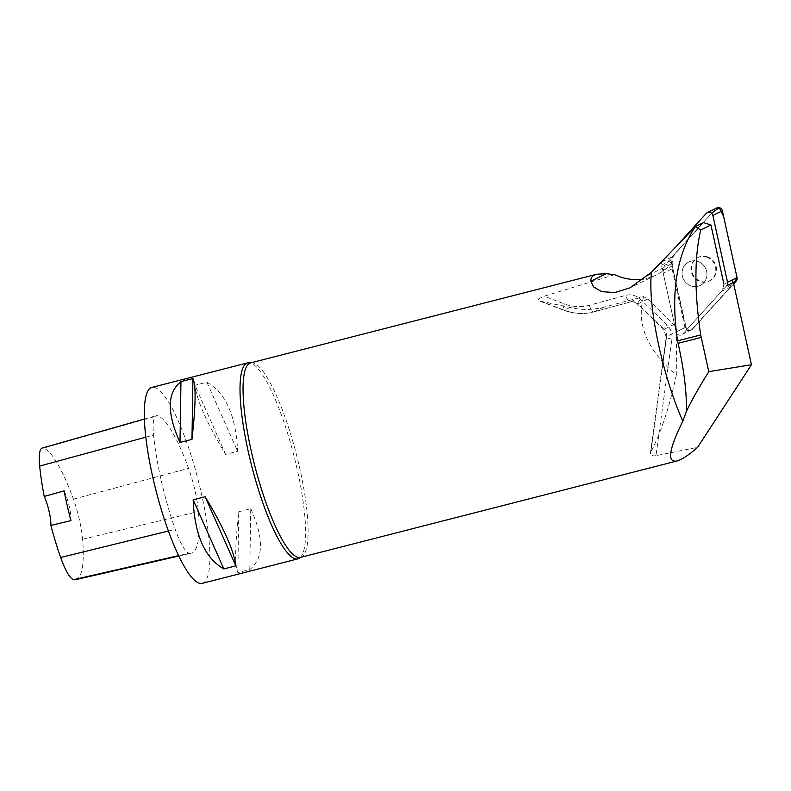 <?xml version="1.0" encoding="UTF-8"?>
<svg xmlns="http://www.w3.org/2000/svg" width="791" height="791" viewBox="0 0 791 791"><rect width="100%" height="100%" fill="white"/><g stroke="black" fill="none" stroke-linecap="round" stroke-linejoin="round"><path stroke-width="0.59" stroke-dasharray="3.96 2.97" d="M697.632 261.386A13.042 12.31 63.9 0 1 706.877 272.846A13.042 12.31 63.9 0 1 700.253 285.422A13.042 12.31 63.9 0 1 683.454 279.134A13.042 12.31 63.9 0 1 688.753 262.009A13.042 12.31 63.9 0 1 697.632 261.386A13.042 12.31 -116.1 0 0 688.753 262.009A13.042 12.31 -116.1 0 0 683.454 279.134A13.042 12.31 -116.1 0 0 700.253 285.422A13.042 12.31 -116.1 0 0 706.561 277.522A13.042 12.31 -116.1 0 0 697.632 261.386M677.6 244.913L662.364 261.663A4.014 3.787 -116.1 0 0 661.474 265.173L676.147 331.963A4.014 3.787 -116.1 0 0 682.732 334.039L726.642 285.759M711.633 213.283L678.332 249.887L670.877 259.596L686.499 329.066L692.056 329.56L733.682 283.811L692.234 329.382A4.014 3.787 63.9 0 1 685.649 327.296L670.976 260.506A4.014 3.787 63.9 0 1 671.866 256.996L715.786 208.715A4.014 3.787 63.9 0 1 716.864 207.904M707.144 256.719A13.042 12.31 63.9 0 1 716.389 268.189A13.042 12.31 63.9 0 1 709.754 280.756A13.042 12.31 63.9 0 1 692.956 274.477A13.042 12.31 63.9 0 1 698.265 257.342A13.042 12.31 63.9 0 1 707.144 256.719M733.376 282.456L732.802 279.806L723.933 284.157L722.667 289.12A6.071 5.735 63.9 0 1 721.362 291.572L730.231 287.222L691.591 329.689A4.014 3.787 63.9 0 1 685.006 327.612L672.103 268.851A6.071 5.735 63.9 0 1 672.142 266.003L673.408 261.04L670.333 264.412A51.593 48.716 63.9 0 1 656.481 274.843A51.593 48.716 63.9 0 1 643.726 278.936M614.716 274.665L544.238 296.23L564.359 303.892A43.505 41.073 -116.1 0 0 589.344 305.247L625.76 295.359A16.186 15.286 63.9 0 1 640.562 299.374L666.833 324.715A16.186 15.286 63.9 0 1 671.885 339.151L655.976 455.665L697.632 447.32M732.802 279.806L731.537 284.77A6.071 5.735 63.9 0 1 730.231 287.222M673.408 261.04L664.539 265.39L703.446 222.617M647.819 299.047L673.517 324.666L664.094 329.283L637.833 303.942L647.819 299.047L643.597 296.665L603.009 307.412C591.965 310.092 580.999 310.092 570.113 307.402L539.6 301.035L538.236 299.987L538.928 298.622L544.238 296.23M643.597 296.665C636.053 323.727 646.949 349.869 676.295 375.082C669.413 407.088 660.93 432.756 650.845 452.096L666.625 336.501L676.532 331.637L676.295 375.082M655.976 455.665L653.682 455.932L650.706 455.003L650.845 452.096M189.207 553.186A101.169 21.723 75.6 0 0 191.323 553.166A101.169 21.723 75.6 0 0 198.403 511.54A43.001 9.235 75.6 0 0 188.545 468.361A101.169 21.723 75.6 0 0 157.696 415.74A43.001 9.235 75.6 0 0 156.321 415.68A43.001 9.235 75.6 0 0 153.573 435.07A101.169 21.723 75.6 0 0 175.226 529.337A43.001 9.235 75.6 0 0 189.207 553.186L178.568 555.628M75.709 579.635A98.114 21.07 75.6 0 0 82.58 539.264A39.946 8.582 75.6 0 0 73.415 499.141A98.114 21.07 75.6 0 0 43.495 448.111A39.946 8.582 75.6 0 0 42.22 448.052M202.189 583.372A101.169 21.723 75.6 0 0 198.136 479.979A101.169 21.723 75.6 0 0 151.991 387.372M300.244 557.517A101.169 21.723 75.6 0 0 300.283 557.477A101.169 21.723 75.6 0 0 293.856 455.468A101.169 21.723 75.6 0 0 250.45 362.921A101.169 21.723 75.6 0 0 250.391 362.911M206.906 382.211C225.84 393.038 236.074 416.066 237.607 451.315L225.643 454.38C207.024 423.511 196.791 400.473 194.942 385.276L206.906 382.211L237.607 451.315M250.757 508.712C264.036 538.177 263.719 558.446 249.808 569.52L237.844 572.585C234.68 565.891 234.996 545.622 238.793 511.777L250.757 508.712L249.808 569.52M64.12 490.865A20.23 4.341 -104.4 0 1 70.943 520.646M237.844 572.585L238.793 511.777M225.643 454.38L194.942 385.276M676.532 331.637L673.517 324.666M691.591 329.689L682.732 334.039L721.362 291.572M692.234 329.382L682.732 334.039A4.014 3.787 63.9 0 1 676.147 331.963L685.006 327.612M672.103 268.851L663.234 273.202L676.147 331.963L685.649 327.296M663.234 273.202A6.071 5.735 63.9 0 1 663.273 270.354L664.539 265.39M706.501 257.035A13.042 12.31 63.9 0 1 715.746 268.495A13.042 12.31 63.9 0 1 709.122 281.072A13.042 12.31 63.9 0 1 692.323 274.784A13.042 12.31 63.9 0 1 697.622 257.658A13.042 12.31 63.9 0 1 706.501 257.035M661.474 265.173L670.976 260.506M706.284 213.382L715.786 208.715M671.866 256.996L662.364 261.663M670.333 264.412L647.839 275.456M300.501 557.408A100.408 21.565 75.6 0 0 306.71 547.451A100.408 21.565 75.6 0 0 291.048 435.366A100.408 21.565 75.6 0 0 250.678 362.871M82.58 539.264L198.403 511.54M73.415 499.141L188.545 468.361M43.495 448.111L157.696 415.74M145.841 437.166L153.573 435.07M168.384 531.018L175.226 529.337M640.552 296.971L630.427 301.935L594.011 311.822L603.009 307.412M570.113 307.402L564.378 310.22L541.657 301.559M650.34 453.53L666.259 336.877A8.098 1.552 7.8 0 1 666.625 336.501A8.098 7.643 -116.1 0 0 664.094 329.283A8.098 0.959 -46 0 1 663.609 329.363A8.098 0.959 -46 0 1 666.833 324.715M671.885 339.151A8.098 1.552 7.8 0 1 666.259 336.877L663.609 329.363L637.338 304.031A8.098 0.959 -46 0 0 637.833 303.942A8.098 7.643 -116.1 0 0 630.427 301.935A8.098 2.62 -105.2 0 1 630.269 301.994A8.098 2.62 -105.2 0 1 625.76 295.359M640.562 299.374A8.098 0.959 -46 0 0 637.338 304.031C634.708 301.944 632.355 301.262 630.269 301.994L593.863 311.881A8.098 2.62 -105.2 0 0 594.011 311.822A51.593 48.716 63.9 0 1 564.378 310.22A8.098 1.879 110.9 0 1 563.864 310.28L539.6 301.035M564.359 303.892A8.098 1.879 110.9 0 0 563.864 310.28C573.801 313.987 583.798 314.521 593.863 311.881A8.098 2.62 -105.2 0 1 589.344 305.247M663.273 270.354L672.142 266.003M731.537 284.77L722.667 289.12M690.513 330.5L691.156 330.193M709.122 281.072L709.754 280.756M697.622 257.658L698.265 257.342M178.766 556.043L191.323 553.166M144.427 419.052L156.321 415.68M656.481 274.843L629.962 287.855"/><path stroke-width="1.19" d="M707.362 212.571L716.864 207.904A4.014 3.787 63.9 0 1 722.371 210.802L737.044 277.592A4.014 3.787 63.9 0 1 736.144 281.102L726.642 285.759A4.014 3.787 -116.1 0 0 727.532 282.258L712.869 215.468A4.014 3.787 -116.1 0 0 706.284 213.382L677.6 244.913M736.144 281.102L733.682 283.811L737.034 277.582L723.597 216.368L719.246 207.628L711.633 213.283M643.726 278.936A51.593 48.716 63.9 0 1 614.716 274.665L606.193 273.716L596.75 274.23C592.588 275.317 590.62 277.651 590.857 281.24L593.487 286.826L601.635 291.652L614.933 292.561L629.962 287.855L651.576 272.173A100.408 21.565 -104.4 0 0 682.851 421.168L686.45 411.271C691.858 400.028 699.303 386.829 708.785 371.681L700.707 334.939C694.34 292.166 694.35 257.184 700.717 229.993L695.329 226.621L703.446 222.617L710.931 224.98L723.933 284.157M708.785 371.681L751.45 364.73L733.376 282.456M710.931 224.98L700.717 229.993M686.45 411.271C686.736 391.94 683.948 369.298 678.085 343.324L677.58 340.862C670.511 293.501 676.424 255.424 695.329 226.621L651.576 272.173M682.851 421.168C668.8 449.575 666.853 462.844 677.017 460.975C681.743 459.719 688.615 455.171 697.632 447.32L751.45 364.73M144.427 419.052L42.22 448.052A39.946 8.582 75.6 0 0 39.659 466.067A98.114 21.07 75.6 0 0 44.227 496.451L64.12 490.865A98.648 21.179 -104.4 0 0 70.943 520.646L50.861 525.412A98.114 21.07 75.6 0 0 60.67 557.487A39.946 8.582 75.6 0 0 73.662 579.655A98.114 21.07 75.6 0 0 75.709 579.635L178.766 556.043M50.861 525.412A20.23 4.341 75.6 0 0 44.227 496.451M250.391 362.911A101.169 21.723 75.6 0 0 247.702 362.851L151.991 387.372A101.169 21.723 75.6 0 0 154.591 484.942A101.169 21.723 75.6 0 0 199.53 583.323A101.169 21.723 75.6 0 0 202.189 583.372L297.91 558.861A101.169 21.723 75.6 0 0 300.244 557.517L300.283 557.477M247.702 362.851A101.169 21.723 75.6 0 0 246.337 363.445A101.169 21.723 75.6 0 0 251.133 463.753A101.169 21.723 75.6 0 0 295.241 558.812A101.169 21.723 75.6 0 0 297.91 558.861M191.966 439.361C195.763 405.516 196.079 385.247 192.915 378.553L180.951 381.618C167.039 392.682 166.723 412.951 180.002 442.426L191.966 439.361L192.915 378.553M235.817 565.852C233.968 550.655 223.734 527.627 205.116 496.758L193.152 499.823C194.685 535.062 204.918 558.09 223.853 568.917L235.817 565.852L205.116 496.758M193.152 499.823L223.853 568.917M180.951 381.618L180.002 442.426M727.532 282.258L737.044 277.592M722.371 210.802L712.869 215.468M596.75 274.23L250.678 362.871A100.408 21.565 75.6 0 0 249.323 363.465A100.408 21.565 75.6 0 0 255.562 468.786A100.408 21.565 75.6 0 0 300.501 557.408L677.017 460.975M73.662 579.655L178.568 555.628M39.659 466.067L145.841 437.166M60.67 557.487L168.384 531.018M606.193 273.716L590.857 281.24M700.707 334.939L677.58 340.862M701.093 337.431L678.085 343.324"/></g></svg>
